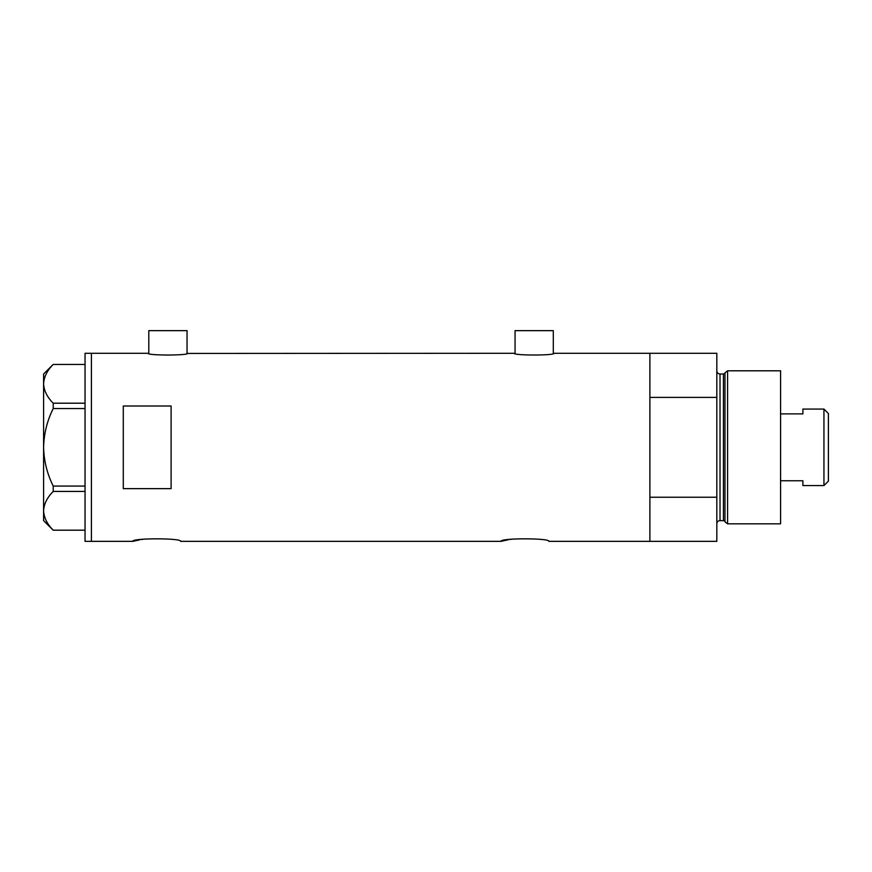 <?xml version="1.0" encoding="UTF-8"?>
<svg xmlns="http://www.w3.org/2000/svg" width="872" height="872" viewBox="0 0 872 872"><rect width="100%" height="100%" fill="white"/><g stroke="black" fill="none" stroke-linecap="round" stroke-linejoin="round"><path stroke-width="1.31" d="M187.84 353.28C189.071 355.591 146.758 355.591 148 353.28L148.796 353.443L148.796 330.652L187.044 330.652L187.044 353.443L514.262 353.28C513.019 355.591 555.333 355.591 554.102 353.28L553.306 353.443L553.306 330.652L515.058 330.652L515.058 353.443L514.262 353.28M554.102 353.28L649.891 353.28L649.891 397.392L716.828 397.392L716.828 353.28L649.891 353.28L649.891 541.349L649.891 497.236L716.828 497.236L716.828 541.349L548.848 541.349C550.33 538.002 499.547 538.002 501.029 541.349L180.668 541.349C182.161 538.002 131.367 538.002 132.849 541.349L139.891 539.812M141.591 539.517L143.4 539.234M501.029 541.349L508.071 539.812M509.76 539.517L511.57 539.234M171.108 406.003L123.29 406.003L123.29 488.636L171.108 488.636L171.108 406.003M148 353.28L91.418 353.28L91.418 541.349L91.418 353.28L85.042 353.28L85.042 541.349L132.849 541.349M85.042 408.554L53.214 408.554L53.214 403.202C47.164 397.142 43.96 390.678 43.6 383.822C43.916 377.064 47.121 370.6 53.214 364.442L85.042 364.442M53.214 403.202L85.042 403.202M85.042 530.187L53.214 530.187C47.164 524.127 43.96 517.663 43.6 510.807C43.916 504.049 47.121 497.585 53.214 491.427L53.214 486.075C47.132 473.801 43.927 460.874 43.6 447.314C43.938 433.7 47.143 420.784 53.214 408.554M85.042 491.427L53.214 491.427M53.214 486.075L85.042 486.075M53.159 530.187L43.6 520.628L43.6 374.001L53.159 364.442M724.97 521.816L724.97 372.824L727.586 370.807L727.586 523.821L724.97 521.816A1.591 1.591 0 0 0 723.433 520.628L720.021 520.628A3.183 3.183 0 0 0 716.828 523.821M724.97 372.824A1.591 1.591 0 0 1 723.433 374.001L720.021 374.001A3.183 3.183 0 0 1 716.828 370.807M727.586 370.807L780.582 370.807L780.582 523.821L727.586 523.821M716.828 497.236L716.828 397.392M823.942 409.066L828.4 413.524L828.4 481.104L823.942 485.573L823.942 409.066L802.894 409.066L802.894 413.884L780.582 413.884M823.942 485.573L802.894 485.573L802.894 480.755L780.582 480.755M723.433 520.628L723.433 374.001M720.021 374.001L720.021 520.628"/></g></svg>
